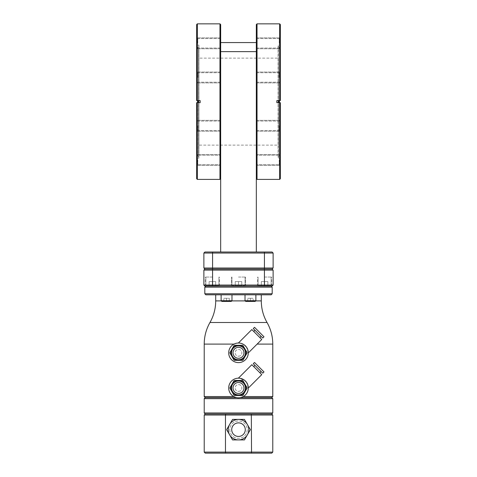 <?xml version="1.0" encoding="UTF-8"?>
<svg xmlns="http://www.w3.org/2000/svg" width="477" height="477" viewBox="0 0 477 477"><rect width="100%" height="100%" fill="white"/><g stroke="black" fill="none" stroke-linecap="round" stroke-linejoin="round"><path stroke-width="0.36" stroke-dasharray="2.38 1.79" d="M256.334 24.548L256.334 252.005L220.666 252.005L220.666 24.548M220.666 81.191L220.666 73.75M197.776 77.471L197.776 72.737L197.776 77.471M219.969 23.85L219.969 179.406M197.347 23.85L197.347 100.587L200.239 100.587L200.239 102.674L197.347 102.674L197.347 179.406M200.131 102.674L196.655 102.674L196.655 178.714M196.655 24.548L196.655 100.587L198.044 100.587L198.044 102.674L197.347 102.674M196.655 102.674L196.655 158.179L196.655 102.674M196.655 125.785L196.655 131.497L196.655 125.785M196.655 159.95L196.655 165.662L196.655 159.95M196.655 100.587L196.655 45.076L196.655 100.587M196.655 77.471L196.655 71.765L196.655 77.471M196.655 43.306L196.655 49.012L196.655 43.306M196.655 45.076L198.885 45.076L197.556 48.732L198.599 48.732L198.599 154.524L198.599 48.732M196.655 158.179L198.885 158.179L198.885 45.076L198.885 158.179L197.556 154.524L197.556 102.674M200.131 100.587L197.347 100.587M197.556 100.587L197.556 154.524L198.599 154.524M198.599 58.128L198.599 145.127L198.599 58.128L278.401 58.128L278.401 145.127L198.599 145.127M278.401 145.127L278.401 58.128M278.401 48.732L278.401 154.524L278.401 48.732L279.444 48.732L278.115 45.076L280.345 45.076L280.345 100.587L276.761 100.587L276.869 102.674L278.956 102.674L278.956 100.587L279.653 100.587L276.869 100.587M278.401 154.524L279.444 154.524L279.444 100.587M279.653 179.406L279.653 102.674L278.956 102.674L280.345 102.674L280.345 158.179L278.115 158.179L278.115 45.076L278.115 158.179L279.444 154.524L279.444 102.674M280.345 178.714L280.345 158.179M280.345 45.076L280.345 24.548M279.653 23.85L279.653 100.587M280.345 125.785L280.345 131.497L280.345 125.785M280.345 159.95L280.345 165.662L280.345 159.95M280.345 77.471L280.345 71.765L280.345 77.471M280.345 43.306L280.345 49.012L280.345 43.306M279.653 102.674L276.869 102.674M257.031 23.85L257.031 179.406M256.334 42.572L256.334 48.04L256.334 38.571L256.334 43.306L256.334 42.572L220.666 42.572M256.334 73.75L256.334 81.185M279.224 77.471L279.224 72.737L279.224 77.471M256.334 122.07L256.334 129.5M279.224 125.785L279.224 130.519L279.224 125.785M279.224 43.306L279.224 38.571L279.224 43.306M197.776 43.306L197.776 38.571L197.776 43.306M220.666 43.306L220.666 48.04L220.666 43.306M256.334 252.005L220.666 252.005M220.666 129.505L220.666 122.07M264.425 252.005L272.081 252.005L273.124 253.048L264.425 253.048L264.425 252.005L212.575 252.005L212.575 253.048L264.425 253.048L264.425 268.008L203.876 268.008L204.919 269.058L272.081 269.058L273.124 270.101L264.425 270.101L264.425 268.008L273.124 268.008L272.081 269.058M204.919 269.058L203.876 270.101L212.575 270.101L212.575 285.061L273.124 285.061L272.081 286.105M212.575 286.105L204.919 286.105L203.876 285.061L212.575 285.061L212.575 286.105L271.145 286.105M264.598 286.105L257.538 286.105L264.598 286.105M212.402 286.105L238.5 286.105L212.402 286.105M238.5 286.105L231.434 286.105L238.5 286.105M204.919 252.005L203.876 253.048L212.575 253.048L212.575 270.101L264.425 270.101L264.425 286.105M264.598 277.059L271.663 277.059L264.598 277.059M264.598 285.061L271.127 285.061L264.598 285.061M264.598 285.759L270.429 285.759L261.33 285.759L267.871 285.759L264.598 285.759L264.598 281.585L267.871 281.585L261.33 281.585L267.871 281.585L261.33 281.585L267.871 281.585L261.33 281.585L267.871 281.585L261.33 281.585L267.871 281.585L261.33 281.585L264.598 281.585L264.598 285.759L258.772 285.759L270.429 285.759L261.33 285.759L261.33 281.585L261.33 285.759L267.871 285.759L267.871 281.585L267.871 285.759L264.598 285.759L264.598 281.585L264.598 285.759L258.772 285.759L270.429 285.759L261.33 285.759L261.33 281.585L261.33 285.759L267.871 285.759L267.871 281.585L267.871 285.759L264.598 285.759L264.598 281.585L264.598 285.759L258.772 285.759L270.429 285.759L261.33 285.759L261.33 281.585L261.33 285.759L267.871 285.759L267.871 281.585L267.871 285.759L264.598 285.759L264.598 281.585L264.598 285.759L258.772 285.759L270.429 285.759L261.33 285.759L261.33 281.585L261.33 285.759L267.871 285.759L267.871 281.585L267.871 285.759L264.598 285.759L264.598 281.585L264.598 285.759M212.402 277.059L205.337 277.059L212.402 277.059M212.402 285.061L205.873 285.061L212.402 285.061M212.402 285.759L206.571 285.759L218.227 285.759L209.129 285.759L215.67 285.759L212.402 285.759L212.402 281.585L209.129 281.585L215.67 281.585L209.129 281.585L215.67 281.585L209.129 281.585L215.67 281.585L209.129 281.585L215.67 281.585L209.129 281.585L212.402 281.585L212.402 285.759L206.571 285.759L218.227 285.759L209.129 285.759L209.129 281.585L209.129 285.759L215.67 285.759L215.67 281.585L215.67 285.759L212.402 285.759L212.402 281.585L212.402 285.759L206.571 285.759L218.227 285.759L209.129 285.759L209.129 281.585L209.129 285.759L215.67 285.759L215.67 281.585L215.67 285.759L212.402 285.759L212.402 281.585L212.402 285.759L206.571 285.759L218.227 285.759L209.129 285.759L209.129 281.585L209.129 285.759L215.67 285.759L215.67 281.585L215.67 285.759L212.402 285.759L212.402 281.585L212.402 285.759L206.571 285.759L218.227 285.759L209.129 285.759L209.129 281.585L209.129 285.759L215.67 285.759L215.67 281.585L215.67 285.759L212.402 285.759L212.402 281.585L212.402 285.759M238.5 277.059L245.566 277.059L238.5 277.059M204.812 287.154L272.188 287.154M215.67 285.759L215.67 281.585L215.67 285.759M209.129 285.759L209.129 281.585L209.129 285.759M272.188 293.76L204.812 293.76M249.083 294.81L205.855 294.81M245.023 300.725L255.881 300.725L250.449 300.725L255.881 300.725L255.183 301.422L245.715 301.422L250.449 301.422L245.715 301.422L245.023 300.725L250.449 300.725L245.023 300.725L245.023 294.81L271.145 294.81M231.977 294.81L227.917 294.81L231.977 294.81L231.977 300.725L221.119 300.725L231.977 300.725L221.119 300.725L221.817 301.422L231.285 301.422L223.838 301.422L231.285 301.422L231.977 300.725M250.449 294.81L255.881 294.81L250.449 294.81M238.5 294.81L261.295 294.81L238.5 294.81M233.802 396.566L204.222 396.566M238.5 380.92C229.395 380.473 229.431 395.475 238.5 395.016C247.599 395.457 247.575 380.467 238.5 380.92A7.048 7.048 0 0 1 245.548 387.968A7.048 7.048 0 0 1 238.5 395.016A7.048 7.048 0 0 1 231.452 387.968A7.048 7.048 0 0 1 238.5 380.92M238.5 345.771C229.401 345.33 229.425 360.32 238.5 359.867A7.048 7.048 0 0 1 231.452 352.819A7.048 7.048 0 0 1 238.5 345.771C247.563 345.312 247.605 360.314 238.5 359.867A7.048 7.048 0 0 0 245.548 352.819A7.048 7.048 0 0 0 238.5 345.771M238.5 362.615A9.796 9.796 0 0 0 248.296 352.819A9.796 9.796 0 0 0 238.5 343.023L238.5 343.023A9.796 9.796 0 0 0 228.704 352.819A9.796 9.796 0 0 0 238.5 362.615M246.526 347.202L247.384 348.687M247.617 349.23L247.927 350.166M248.016 350.488L248.195 351.43M248.296 352.879L246.508 347.178M246.406 347.035L242.805 344.018M238.858 343.029L239.365 343.064M239.985 343.136L240.694 343.273M241.463 343.482L242.262 343.774M243.079 344.161L243.83 344.603M243.896 344.644L244.683 345.223M241.511 343.5L239.597 343.082M239.4 343.064L238.5 343.023M251.838 329.565L261.754 339.481M253.287 328.558L262.761 338.032M263.996 336.798L254.521 327.323M245.011 349.063A7.519 7.519 0 0 0 231.989 349.063L229.819 352.819L231.989 356.581A7.519 7.519 0 0 1 231.989 349.063L234.159 345.3L242.841 345.3L245.011 349.063A7.519 7.519 0 0 1 245.011 356.581L247.181 352.819L245.011 349.063M231.989 356.581A7.519 7.519 0 0 0 245.011 356.581L242.841 360.338L234.159 360.338L231.989 356.581M238.5 356.194A3.375 3.375 0 0 0 241.875 352.819A3.375 3.375 0 0 0 238.5 349.444A3.375 3.375 0 0 0 235.125 352.819A3.375 3.375 0 0 0 238.5 356.194A3.375 3.375 0 0 0 241.875 352.819A3.375 3.375 0 0 0 238.5 349.444A3.375 3.375 0 0 0 235.125 352.819A3.375 3.375 0 0 0 238.5 356.194M238.5 359.777A6.958 6.958 0 0 0 245.458 352.819A6.958 6.958 0 0 0 238.5 345.861A6.958 6.958 0 0 0 231.542 352.819A6.958 6.958 0 0 0 238.5 359.777M238.5 358.299A5.48 5.48 0 0 0 243.98 352.819A5.48 5.48 0 0 0 238.5 347.339A5.48 5.48 0 0 0 233.02 352.819A5.48 5.48 0 0 0 238.5 358.299M272.778 396.566L243.198 396.566M240.247 397.609L271.735 397.609M204.222 398.653L272.778 398.653M204.222 412.957L272.778 412.957M205.265 397.609L236.753 397.609M271.735 414L205.265 414M225.675 414L251.325 414M204.222 415.044L272.778 415.044M226.647 429.658L232.573 439.925L244.427 439.925L247.39 434.791L250.353 429.658L244.427 419.396L232.573 419.396L229.61 424.524A10.267 10.267 0 0 0 229.61 434.791A10.267 10.267 0 0 1 229.61 424.524L226.647 429.658L232.573 439.925L244.427 439.925L250.353 429.658L247.39 424.524A10.267 10.267 0 0 0 229.61 424.524L226.647 429.658L229.61 434.791A10.267 10.267 0 0 0 247.39 434.791A10.267 10.267 0 0 0 247.39 424.524A10.267 10.267 0 0 1 247.39 434.791A10.267 10.267 0 0 0 248.767 429.658M272.778 452.107L204.222 452.107M232.573 439.925L238.5 439.925A10.267 10.267 0 0 0 247.39 434.791A10.267 10.267 0 0 1 238.5 439.925A10.267 10.267 0 0 0 247.39 424.524A10.267 10.267 0 0 0 228.233 429.658A10.267 10.267 0 0 0 238.5 439.925A10.267 10.267 0 0 1 229.61 424.524L232.573 419.396L229.61 424.524A10.267 10.267 0 0 1 238.5 419.396L232.573 419.396M244.427 419.396L238.5 419.396A10.267 10.267 0 0 1 247.39 424.524L244.427 419.396L238.5 419.396A10.267 10.267 0 0 1 247.39 424.524L250.353 429.658M229.801 429.658A8.699 8.699 0 0 0 238.5 438.357A8.699 8.699 0 0 0 247.199 429.658A8.699 8.699 0 0 0 238.5 420.958A8.699 8.699 0 0 0 229.801 429.658A8.699 8.699 0 0 0 238.5 438.357A8.699 8.699 0 0 0 247.199 429.658A8.699 8.699 0 0 0 238.5 420.958A8.699 8.699 0 0 0 229.801 429.658M244.427 439.925L247.39 434.791M229.61 434.791A10.267 10.267 0 0 0 238.5 439.925M238.5 397.764A9.796 9.796 0 0 0 248.296 387.968A9.796 9.796 0 0 0 238.5 378.172L238.5 378.172A9.796 9.796 0 0 0 228.704 387.968A9.796 9.796 0 0 0 238.5 397.764M246.526 382.351L247.384 383.836M247.617 384.379L247.927 385.315M248.016 385.637L248.195 386.579M248.296 388.028L246.508 382.327M246.406 382.184L245.428 381.04L239.597 378.231M238.858 378.178L239.365 378.213M239.985 378.285L240.694 378.422M241.463 378.631L242.262 378.923M243.079 379.31L243.83 379.752M243.896 379.793L244.683 380.372M239.4 378.213L238.5 378.172M251.838 364.714L261.754 374.63M253.287 363.707L262.761 373.181M263.996 371.947L254.521 362.472M238.5 395.487A7.519 7.519 0 0 0 245.011 391.724L247.181 387.968L245.011 384.212A7.519 7.519 0 0 1 245.011 391.724L242.841 395.487L238.5 395.487A7.519 7.519 0 0 1 231.989 384.212L229.819 387.968L234.159 395.487L238.5 395.487M245.011 384.212A7.519 7.519 0 0 0 231.989 384.212L234.159 380.449L242.841 380.449L245.011 384.212M238.5 391.343A3.375 3.375 0 0 0 241.875 387.968A3.375 3.375 0 0 0 238.5 384.593A3.375 3.375 0 0 0 235.125 387.968A3.375 3.375 0 0 0 238.5 391.343A3.375 3.375 0 0 0 241.875 387.968A3.375 3.375 0 0 0 238.5 384.593A3.375 3.375 0 0 0 235.125 387.968A3.375 3.375 0 0 0 238.5 391.343M238.5 394.926A6.958 6.958 0 0 0 245.458 387.968A6.958 6.958 0 0 0 238.5 381.01A6.958 6.958 0 0 0 231.542 387.968A6.958 6.958 0 0 0 238.5 394.926M238.5 393.447A5.48 5.48 0 0 0 243.98 387.968A5.48 5.48 0 0 0 238.5 382.488A5.48 5.48 0 0 0 233.02 387.968A5.48 5.48 0 0 0 238.5 393.447M229.264 301.422L223.838 301.422L229.264 301.422L229.264 298.286L223.838 298.286L229.264 298.286L229.264 301.422M226.551 301.422L226.551 298.286L223.838 298.286L226.551 298.286L226.551 301.422M223.838 301.422L223.838 298.286L223.838 301.422M250.449 298.286L247.736 298.286L253.162 298.286L247.736 298.286L250.449 298.286L250.449 301.422L250.449 298.286M253.162 301.422L253.162 298.286L253.162 301.422M247.736 301.422L247.736 298.286L247.736 301.422M267.871 285.759L267.871 281.585L267.871 285.759M261.33 285.759L261.33 281.585L261.33 285.759M238.5 285.061L231.977 285.061L238.5 285.061M238.5 285.759L232.669 285.759L244.331 285.759L235.227 285.759L241.773 285.759L238.5 285.759L238.5 281.585L241.773 281.585L235.227 281.585L241.773 281.585L235.227 281.585L238.5 281.585L238.5 285.759L232.669 285.759L244.331 285.759L235.227 285.759L235.227 281.585L235.227 285.759L241.773 285.759L241.773 281.585L241.773 285.759L238.5 285.759L238.5 281.585L238.5 285.759M241.773 285.759L241.773 281.585L241.773 285.759M235.227 285.759L235.227 281.585L235.227 285.759M197.776 125.785L197.776 130.519L197.776 125.785M279.224 159.95L279.224 164.684L279.224 159.95M256.334 159.95L256.334 164.684L256.334 159.95M197.776 159.95L197.776 164.684L197.776 159.95M220.666 159.95L220.666 164.684L220.666 159.95M256.334 123.173L256.334 124.431M280.035 125.785L280.035 120.347L280.035 125.785M256.334 127.144L256.334 128.402M280.035 159.95L280.035 154.512L280.035 159.95M256.37 159.95L256.37 154.512L256.37 159.95C256.37 153.844 256.37 153.844 256.37 159.95C256.37 166.056 256.37 166.056 256.37 159.95L256.37 154.512L256.37 159.95C256.37 153.844 256.37 153.844 256.37 159.95C256.37 166.056 256.37 166.056 256.37 159.95M280.035 77.471L280.035 72.033L280.035 77.471M256.358 42.572L256.37 43.306C256.37 49.411 256.37 49.411 256.37 43.306L256.37 42.572M256.334 39.77L256.334 38.744L256.334 39.77M280.035 43.306L280.035 48.743L280.035 43.306M256.37 43.306C256.37 49.411 256.37 49.411 256.37 43.306M256.334 74.853L256.334 76.117M256.334 78.824L256.334 80.088M220.666 124.431L220.666 123.173M196.965 125.785L196.965 120.347L196.965 125.785M220.666 128.402L220.666 127.144M196.965 159.95L196.965 154.512L196.965 159.95M220.63 159.95L220.63 154.512L220.63 159.95C220.63 153.844 220.63 153.844 220.63 159.95C220.63 166.056 220.63 166.056 220.63 159.95L220.63 154.512L220.63 159.95C220.63 153.844 220.63 153.844 220.63 159.95C220.63 166.056 220.63 166.056 220.63 159.95M220.642 121.206L220.642 130.37L220.642 121.206M196.965 77.471L196.965 72.033L196.965 77.471M220.63 77.471L220.63 72.033L220.63 77.471M220.642 42.572L220.63 43.306C220.63 49.411 220.63 49.411 220.63 43.306L220.63 42.572M220.666 39.77L220.666 38.744L220.666 39.77M196.965 43.306L196.965 48.743L196.965 43.306M220.63 43.306C220.63 49.411 220.63 49.411 220.63 43.306M220.666 76.117L220.666 74.853M220.666 80.088L220.666 78.824M256.334 51.623L220.666 51.623M215.705 300.898L261.295 300.898M255.702 300.898L245.196 300.898M221.298 300.898L231.804 300.898M267.037 322.5L209.963 322.5M257.139 344.102L272.778 344.102M234.034 344.102L204.222 344.102M220.666 72.737L197.776 72.737L196.655 71.765L197.776 72.737L220.666 72.737M200.239 100.587L200.239 102.674L200.239 100.587M256.334 72.737L279.224 72.737L280.345 71.765L279.224 72.737L256.334 72.737M256.334 82.205L279.224 82.205L280.345 83.177L279.224 82.205L256.334 82.205M256.334 121.057L279.224 121.057L280.345 120.079L279.224 121.057L256.334 121.057M256.334 130.519L279.224 130.519L280.345 131.497L279.224 130.519L256.334 130.519M256.334 38.571L279.224 38.571L280.345 37.6L279.224 38.571L256.334 38.571M256.334 48.04L279.224 48.04L280.345 49.012L279.224 48.04L256.334 48.04M220.666 38.571L197.776 38.571L196.655 37.6L197.776 38.571L220.666 38.571M220.666 48.04L197.776 48.04L196.655 49.012L197.776 48.04L220.666 48.04M220.666 82.205L197.776 82.205L196.655 83.177L197.776 82.205L220.666 82.205M271.663 286.105L271.663 277.059M257.538 286.105L257.538 277.059M258.075 277.059L258.075 285.061L258.772 285.759L258.075 285.061L258.075 277.059L258.075 285.061L258.772 285.759L258.075 285.061L258.075 277.059L258.075 285.061L258.772 285.759M270.429 285.759L271.127 285.061L271.127 277.059L271.127 285.061L270.429 285.759L271.127 285.061L271.127 277.059L271.127 285.061L270.429 285.759L271.127 285.061L271.127 277.059M219.462 286.105L219.462 277.059M205.337 286.105L205.337 277.059M205.873 277.059L205.873 285.061L206.571 285.759L205.873 285.061L205.873 277.059L205.873 285.061L206.571 285.759L205.873 285.061L205.873 277.059L205.873 285.061L206.571 285.759M218.227 285.759L218.925 285.061L218.925 277.059L218.925 285.061L218.227 285.759L218.925 285.061L218.925 277.059L218.925 285.061L218.227 285.759L218.925 285.061L218.925 277.059M245.566 286.105L245.566 277.059L245.566 286.105M231.434 286.105L231.434 277.059L231.434 286.105M221.119 294.81L221.119 300.725M255.881 294.81L255.881 300.725M231.977 277.059L231.977 285.061L232.669 285.759L231.977 285.061L231.977 277.059M244.331 285.759L245.023 285.061L245.023 277.059L245.023 285.061L244.331 285.759M220.666 130.519L197.776 130.519L196.655 131.497L197.776 130.519L220.666 130.519M220.666 121.057L197.776 121.057L196.655 120.079L197.776 121.057L220.666 121.057M276.761 100.587L276.761 102.674L276.761 100.587M279.224 155.222L280.345 154.244L279.224 155.222L256.334 155.222L279.224 155.222M279.224 164.684L280.345 165.662L279.224 164.684L256.334 164.684L279.224 164.684M197.776 155.222L196.655 154.244L197.776 155.222L220.666 155.222L197.776 155.222M197.776 164.684L196.655 165.662L197.776 164.684L220.666 164.684L197.776 164.684M256.358 120.347L280.035 120.347L256.358 120.347M256.358 131.223L280.035 131.223L256.358 131.223M256.37 154.512L280.035 154.512L256.37 154.512M256.37 165.388L280.035 165.388L256.37 165.388M256.358 72.033L280.035 72.033L256.358 72.033M256.358 82.909L280.035 82.909L256.358 82.909M256.358 37.868L280.035 37.868L256.358 37.868M256.37 48.743L280.035 48.743L256.37 48.743M220.642 120.347L196.965 120.347L220.642 120.347M220.642 131.223L196.965 131.223L220.642 131.223M220.63 154.512L196.965 154.512L220.63 154.512M220.63 165.388L196.965 165.388L220.63 165.388M220.642 72.033L196.965 72.033L220.642 72.033M220.642 82.909L196.965 82.909L220.642 82.909M220.642 37.868L196.965 37.868L220.642 37.868M220.63 48.743L196.965 48.743L220.63 48.743"/><path stroke-width="0.72" d="M256.334 252.005L256.334 51.623L220.666 51.623L220.666 252.005M220.666 51.623L220.666 24.548L219.969 23.85L219.969 179.406L220.666 178.714M200.131 100.587L200.131 102.674L198.044 102.674L198.044 100.587L200.131 100.587L197.347 100.587L197.347 23.85L219.969 23.85M200.131 102.674L196.655 102.674L197.347 102.674L196.655 102.674L196.655 178.714L197.347 179.406L197.347 102.674M197.347 179.406L219.969 179.406M197.347 100.587L196.655 100.587L197.347 100.587L196.655 100.587L196.655 24.548L197.347 23.85M197.556 102.674L197.556 100.587M279.444 102.674L279.444 100.587M279.653 100.587L279.653 23.85L280.345 24.548L280.345 100.587L276.869 100.587L278.956 100.587L278.956 102.674L276.869 102.674L276.869 100.587M279.653 23.85L257.031 23.85L257.031 179.406L279.653 179.406L279.653 102.674L280.345 102.674L276.869 102.674M279.653 102.674L280.345 102.674L280.345 178.714L279.653 179.406M257.031 23.85L256.334 24.548L256.334 42.572L220.666 42.572M257.031 179.406L256.334 178.714M256.334 42.572L256.334 51.623M204.919 252.005L212.575 252.005L204.919 252.005L203.876 253.048L203.876 268.008L273.124 268.008L272.081 269.058L204.919 269.058L203.876 270.101L203.876 285.061L204.919 286.105L272.081 286.105L271.145 286.105L272.188 287.154L204.812 287.154L204.812 293.76L272.188 293.76L272.188 287.154M272.081 269.058L273.124 270.101L273.124 285.061L273.124 270.101L212.575 270.101L212.575 253.048L273.124 253.048L273.124 268.008L273.124 253.048L272.081 252.005L212.575 252.005L212.575 253.048L203.876 253.048L203.876 268.008L204.919 269.058M212.575 286.105L212.575 270.101L203.876 270.101L203.876 285.061L273.124 285.061L272.081 286.105M204.812 293.76L205.855 294.81L249.083 294.81L245.023 294.81L245.023 300.725L255.881 300.725L255.183 301.422L245.715 301.422L245.023 300.725M272.188 293.76L271.145 294.81L249.083 294.81M234.034 344.102L204.222 344.102L204.222 396.566L233.802 396.566M244.683 345.223L246.526 347.202M247.384 348.687L247.617 349.23M247.927 350.166L248.016 350.488M248.195 351.43L248.284 352.36M238.5 343.023L238.5 343.023A9.796 9.796 0 0 0 228.704 352.819A9.796 9.796 0 0 0 238.5 362.615A9.796 9.796 0 0 0 248.296 352.819A9.796 9.796 0 0 0 238.5 343.023L238.858 343.029M239.365 343.064L239.985 343.136M240.694 343.273L241.463 343.482M242.262 343.774L243.079 344.161M242.805 344.018L241.511 343.5M248.296 352.938L261.754 339.481L251.838 329.565L238.381 343.023M258.027 333.292L262.761 338.032L263.996 336.798L254.521 327.323L253.287 328.558L258.027 333.292M229.819 352.819L234.159 360.338L238.5 360.338A7.519 7.519 0 0 0 245.011 356.581L247.181 352.819L242.841 345.3L234.159 345.3L231.989 349.063A7.519 7.519 0 0 0 238.5 360.338L242.841 360.338L245.011 356.581A7.519 7.519 0 0 0 238.5 345.3A7.519 7.519 0 0 0 231.989 349.063L229.819 352.819M238.5 359.777A6.958 6.958 0 0 0 245.458 352.819A6.958 6.958 0 0 0 238.5 345.861A6.958 6.958 0 0 0 231.542 352.819A6.958 6.958 0 0 0 238.5 359.777M238.5 358.299A5.48 5.48 0 0 0 243.98 352.819A5.48 5.48 0 0 0 238.5 347.339A5.48 5.48 0 0 0 233.02 352.819A5.48 5.48 0 0 0 238.5 358.299M243.198 396.566L272.778 396.566L272.778 344.102L257.139 344.102M272.778 396.566L271.735 397.609L240.247 397.609M272.778 398.653L204.222 398.653L204.222 412.957L272.778 412.957L272.778 398.653L271.735 397.609M236.753 397.609L205.265 397.609L204.222 398.653M204.222 412.957L205.265 414L271.735 414L272.778 412.957M251.325 414L251.534 452.107L225.466 452.107L225.675 453.15L205.265 453.15L204.222 452.107L225.466 452.107L225.466 415.044L204.222 415.044L204.222 452.107M271.735 414L272.778 415.044L225.466 415.044L225.675 414M205.265 453.15L271.735 453.15L251.325 453.15L251.534 452.107L272.778 452.107L272.778 415.044M251.325 453.15L225.675 453.15M238.5 439.925L244.427 439.925L250.353 429.658L244.427 419.396L232.573 419.396L226.647 429.658L232.573 439.925L244.427 439.925M229.61 434.791L232.573 439.925M248.767 429.658A10.267 10.267 0 0 0 238.5 419.396A10.267 10.267 0 0 0 228.233 429.658A10.267 10.267 0 0 0 238.5 439.925A10.267 10.267 0 0 0 248.767 429.658A10.267 10.267 0 0 0 238.5 419.396A10.267 10.267 0 0 0 228.233 429.658A10.267 10.267 0 0 0 238.5 439.925A10.267 10.267 0 0 0 247.39 424.524L244.427 419.396M226.647 429.658L229.61 424.524A10.267 10.267 0 0 1 238.5 419.396L232.573 419.396M247.39 434.791L250.353 429.658M244.683 380.372L246.526 382.351M247.384 383.836L247.617 384.379M247.927 385.315L248.016 385.637M248.195 386.579L248.284 387.509M238.5 378.172L238.5 378.172A9.796 9.796 0 0 0 228.704 387.968A9.796 9.796 0 0 0 238.5 397.764A9.796 9.796 0 0 0 248.296 387.968A9.796 9.796 0 0 0 238.5 378.172L238.858 378.178M239.365 378.213L239.985 378.285M240.694 378.422L241.463 378.631M242.262 378.923L243.079 379.31M248.296 388.087L261.754 374.63L251.838 364.714L238.381 378.172M258.027 368.441L262.761 373.181L263.996 371.947L254.521 362.472L253.287 363.707L258.027 368.441M234.159 395.487L242.841 395.487L245.011 391.724A7.519 7.519 0 0 0 245.011 384.212L242.841 380.449L234.159 380.449L229.819 387.968L234.159 395.487M238.5 395.487A7.519 7.519 0 0 0 245.011 391.724L247.181 387.968L245.011 384.212A7.519 7.519 0 0 0 231.989 384.212A7.519 7.519 0 0 0 238.5 395.487M238.5 394.926A6.958 6.958 0 0 0 245.458 387.968A6.958 6.958 0 0 0 238.5 381.01A6.958 6.958 0 0 0 231.542 387.968A6.958 6.958 0 0 0 238.5 394.926M238.5 393.447A5.48 5.48 0 0 0 243.98 387.968A5.48 5.48 0 0 0 238.5 382.488A5.48 5.48 0 0 0 233.02 387.968A5.48 5.48 0 0 0 238.5 393.447M221.119 300.725L221.817 301.422L231.285 301.422L231.977 300.725L221.119 300.725L221.119 294.81M256.334 122.07L256.334 123.173M256.334 124.431L256.334 127.144M256.334 128.402L256.334 129.5M256.334 41.088L256.334 39.77L256.334 41.088M256.334 38.744L256.334 38.094L256.334 38.744M256.334 73.756L256.334 74.853M256.334 76.117L256.334 78.824M256.334 80.088L256.334 81.185M220.666 127.144L220.666 124.431M220.666 123.173L220.666 122.07M220.666 129.5L220.666 128.402M220.666 41.088L220.666 39.77L220.666 41.088M220.666 38.744L220.666 38.094L220.666 38.744M220.666 78.824L220.666 76.117M220.666 74.853L220.666 73.756M220.666 81.185L220.666 80.088M264.425 286.105L264.425 252.005M261.295 294.81L261.295 300.898L255.702 300.898M245.196 300.898L231.804 300.898M215.705 294.81L215.705 300.898L221.298 300.898M215.705 300.898C215.67 308.595 213.756 315.798 209.963 322.5L267.037 322.5C263.244 315.798 261.33 308.595 261.295 300.898M245.285 429.658A6.785 6.785 0 0 0 238.5 422.872A6.785 6.785 0 0 0 231.715 429.658A6.785 6.785 0 0 0 238.5 436.443A6.785 6.785 0 0 0 245.285 429.658M205.855 286.105L204.812 287.154M267.037 322.5C270.829 329.202 272.743 336.398 272.778 344.102M204.222 344.102C204.257 336.398 206.171 329.202 209.963 322.5M261.104 336.368L259.87 337.603M254.951 330.215L253.722 331.449M205.265 397.609L204.222 396.566M205.265 414L204.222 415.044M271.735 453.15L272.778 452.107M261.104 371.517L259.87 372.746M254.951 365.364L253.722 366.598M231.977 294.81L231.977 300.725M255.881 294.81L255.881 300.725"/></g></svg>
